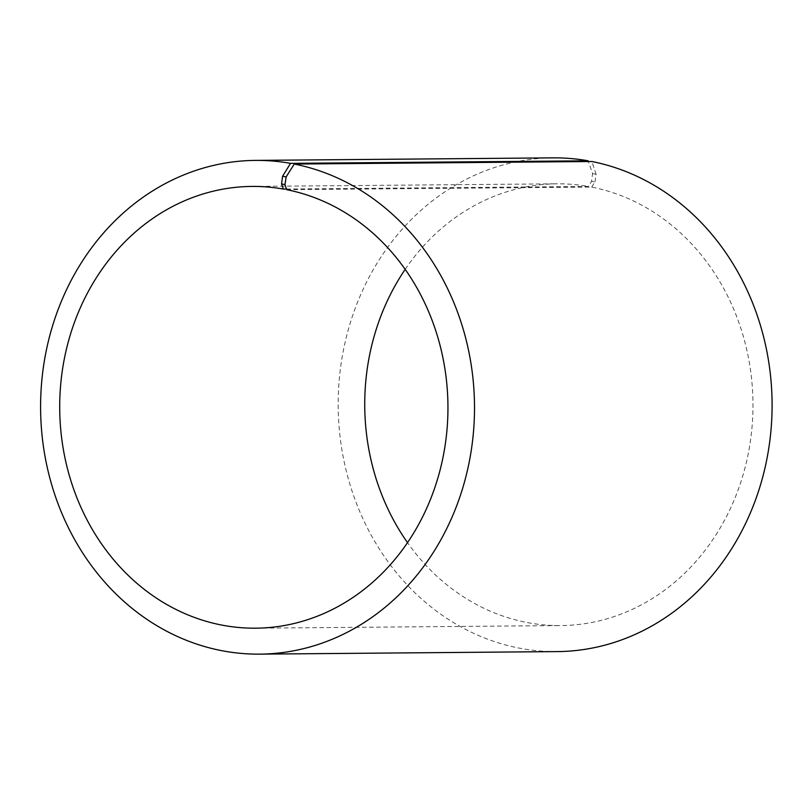 <?xml version="1.0" encoding="UTF-8"?>
<svg xmlns="http://www.w3.org/2000/svg" width="812" height="812" viewBox="0 0 812 812"><rect width="100%" height="100%" fill="white"/><g stroke="black" fill="none" stroke-linecap="round" stroke-linejoin="round"><path stroke-width="0.61" stroke-dasharray="4.06 3.04" d="M286.687 189.683L591.704 187.085A220.884 194.119 89.5 0 1 752.359 422.869A220.884 194.119 89.5 0 1 560.747 625.575A220.884 194.119 89.5 0 1 407.512 542.639M286.463 189.034L588.365 186.455L591.542 181.299L592.577 173.595L588.375 161.537M405.178 269.361A220.884 194.119 89.5 0 1 556.971 183.816A220.884 194.119 89.5 0 1 588.365 186.455M591.704 187.085L594.963 181.939L591.542 181.299M594.963 181.939L596.12 174.255L592.577 173.595M557.245 651.6A246.878 216.956 89.5 0 1 338.188 406.579A246.878 216.956 89.5 0 1 553.033 157.863M596.12 174.255L591.857 161.507M255.719 628.183L560.747 625.575M251.943 186.425L556.971 183.816"/><path stroke-width="1.22" d="M294.269 164.054A246.878 216.956 89.5 0 1 473.812 427.589A246.878 216.956 89.5 0 1 259.657 654.137L557.245 651.6A246.878 216.956 89.5 0 0 771.4 425.041A246.878 216.956 89.5 0 0 591.857 161.507L294.269 164.054L286.139 176.904L284.971 184.588L286.687 189.683A220.884 194.119 89.5 0 1 447.331 425.478A220.884 194.119 89.5 0 1 255.719 628.183A220.884 194.119 89.5 0 1 59.712 408.964A220.884 194.119 89.5 0 1 251.943 186.425A220.884 194.119 89.5 0 1 283.337 189.054L286.463 189.034M407.512 542.639A220.884 194.119 89.5 0 1 405.178 269.361M259.657 654.137A246.878 216.956 89.5 0 1 40.6 409.126A246.878 216.956 89.5 0 1 255.445 160.4L553.033 157.863A246.878 216.956 89.5 0 1 588.111 160.806L290.534 163.354L282.596 176.245L281.551 183.948L283.337 189.054M588.375 161.537L588.111 160.806M255.445 160.4A246.878 216.956 89.5 0 1 290.534 163.354M286.139 176.904L282.596 176.245M284.971 184.588L281.551 183.948"/></g></svg>
